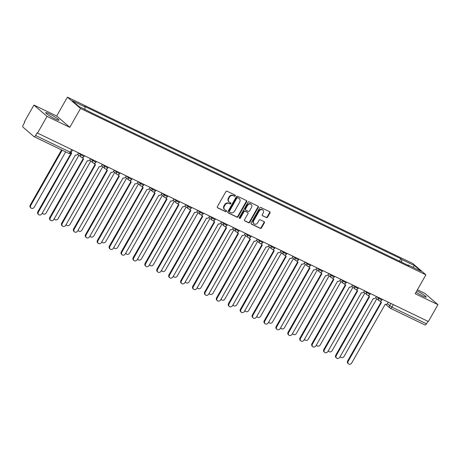 <?xml version="1.0" encoding="UTF-8"?>
<svg xmlns="http://www.w3.org/2000/svg" width="461" height="461" viewBox="0 0 461 461"><rect width="100%" height="100%" fill="white"/><g stroke="black" fill="none" stroke-linecap="round" stroke-linejoin="round"><path stroke-width="0.69" d="M235.237 195.896A0.674 0.576 130.8 0 0 235.047 195.061L227.077 191.223A0.962 0.824 130.8 0 0 225.855 191.695L217.362 206.649A0.962 0.824 130.8 0 0 217.638 207.842L225.602 211.68A0.674 0.576 130.8 0 0 226.265 210.516L225.233 210.02A3.077 2.639 130.8 0 1 224.732 209.692A3.077 2.639 130.8 0 1 224.346 206.205L225.054 204.961A3.077 2.639 130.8 0 1 228.961 203.457L229.993 203.952A0.674 0.576 130.8 0 0 230.656 202.788L229.624 202.293A3.077 2.639 130.8 0 1 229.123 201.964A3.077 2.639 130.8 0 1 228.737 198.478L229.445 197.233A3.077 2.639 130.8 0 1 233.352 195.729L234.384 196.225A0.674 0.576 130.8 0 0 235.237 195.896M229.123 201.964L228.742 201.636A3.077 2.639 130.8 0 1 228.351 198.149L229.059 196.899A3.077 2.639 130.8 0 1 232.972 195.401L234.004 195.896A0.674 0.576 130.8 0 0 234.908 194.997M217.321 207.548L225.222 211.351A0.674 0.576 130.8 0 0 226.132 210.452M224.732 209.692L224.351 209.363A3.077 2.639 130.8 0 1 223.965 205.877L224.668 204.626A3.077 2.639 130.8 0 1 228.581 203.128L229.613 203.624A0.674 0.576 130.8 0 0 230.517 202.725M416.041 292.216A7.647 0.887 29.6 0 0 422.535 295.887A7.647 0.887 29.6 0 0 426.206 297.091A7.647 0.887 29.6 0 0 416.807 290.856M49.339 113.85A7.647 0.887 29.6 0 0 45.674 112.645A7.647 0.887 29.6 0 0 48.636 115.21A7.647 0.887 29.6 0 0 55.303 118.996A7.647 0.887 29.6 0 0 58.968 120.2A7.647 0.887 29.6 0 0 56.006 117.63A7.647 0.887 29.6 0 0 49.339 113.85M266.372 217.615A0.962 0.824 130.8 0 0 267.593 217.143L269.979 212.947A0.962 0.824 130.8 0 0 269.702 211.755L260.851 207.496A0.962 0.824 130.8 0 0 259.629 207.963L251.136 222.922A0.962 0.824 130.8 0 0 251.412 224.109L260.258 228.374A0.962 0.824 130.8 0 0 261.479 227.901L264.36 222.836A0.962 0.824 130.8 0 0 264.084 221.643L260.298 219.816A0.962 0.824 130.8 0 0 259.076 220.289L257.647 222.801A2.576 2.207 130.8 0 1 253.959 223.787A2.576 2.207 130.8 0 1 253.636 220.871L259.232 211.023A2.576 2.207 130.8 0 1 262.914 210.043A2.576 2.207 130.8 0 1 263.243 212.959L262.309 214.596A0.962 0.824 130.8 0 0 262.586 215.788L265.991 217.281A0.962 0.824 130.8 0 0 267.213 216.814L269.593 212.619A0.962 0.824 130.8 0 0 269.633 211.72M69.795 127.34L56.686 116.028L33.924 105.062L47.034 116.374L69.795 127.34L80.519 108.462L425.912 274.837L415.188 293.709L437.95 304.675L428.378 321.519L37.082 132.889L35.589 135.517L70.193 152.182L71.132 152.493L72.492 150.096M47.034 116.374L37.462 133.223M246.664 201.716A0.962 0.824 130.8 0 0 246.381 200.523L237.536 196.265A0.962 0.824 130.8 0 0 236.314 196.732L227.82 211.685A0.962 0.824 130.8 0 0 228.097 212.878L236.942 217.143A0.962 0.824 130.8 0 0 238.164 216.67L246.664 201.716L246.278 201.388A0.962 0.824 130.8 0 0 246.318 200.489M249.194 201.878L258.039 206.142A0.962 0.824 130.8 0 1 258.321 207.329L249.822 222.288A0.962 0.824 130.8 0 1 248.6 222.755L244.814 220.934A0.962 0.824 130.8 0 1 244.537 219.741L247.983 213.674A0.962 0.824 130.8 0 0 247.707 212.486L245.194 211.276A0.962 0.824 130.8 0 0 243.973 211.743L240.383 218.059A0.674 0.576 130.8 0 1 239.334 217.552L247.972 202.35A0.962 0.824 130.8 0 1 249.194 201.878M33.924 105.062L24.358 121.911L24.738 122.24L23.246 124.862A1.959 0.985 -64.3 0 0 23.05 127.213L33.866 136.548A1.959 0.985 -64.3 0 0 33.976 136.623A1.959 0.985 -64.3 0 0 35.589 135.517M56.686 116.028L67.41 97.15L412.802 263.519L425.912 274.837M437.95 304.675L424.84 293.363L417.418 289.785M427.935 321.305L426.506 323.812A1.959 0.985 115.7 0 1 424.892 324.924A1.959 0.985 115.7 0 1 424.783 324.849M401.566 262.171L401.79 259.491L414.618 265.674L421.043 271.212L408.21 265.029L409.109 265.807L92.431 113.268L78.704 106.312L72.285 100.775L85.112 106.952L84.916 109.309M401.79 259.491L400.891 258.713L84.213 106.18L85.112 106.952M80.519 108.462L67.41 97.15M399.491 261.174L400.891 258.713M408.21 265.029L407.893 265.219M412.895 267.288L414.618 265.674M227.78 212.584L236.562 216.814A0.962 0.824 130.8 0 0 237.784 216.342L246.278 201.388M237.703 197.821A0.674 0.576 130.8 0 0 236.845 198.149L229.388 211.282A0.674 0.576 130.8 0 0 229.584 212.112L230.667 212.636A3.077 2.639 130.8 0 0 234.58 211.132L239.674 202.16A3.077 2.639 130.8 0 0 239.288 198.674A3.077 2.639 130.8 0 0 238.786 198.345L237.317 197.492A0.674 0.576 130.8 0 0 236.464 197.821L236.845 198.149M229.198 211.783A0.674 0.576 130.8 0 1 229.008 210.948L236.464 197.821M239.288 198.674L238.907 198.345A3.077 2.639 130.8 0 0 238.406 198.017L238.786 198.345M237.317 197.492L238.406 198.017M244.503 220.635L248.22 222.427A0.962 0.824 130.8 0 0 249.441 221.96L257.935 207.001A0.962 0.824 130.8 0 0 257.976 206.107M247.603 212.394A0.962 0.824 130.8 0 0 247.321 212.152L244.814 210.942A0.962 0.824 130.8 0 0 243.592 211.415L240.002 217.73L240.383 218.059M239.276 218.099A0.674 0.576 130.8 0 0 240.002 217.73M251.556 207.381A2.576 2.207 130.8 0 0 251.233 204.465A2.576 2.207 130.8 0 0 247.545 205.45L245.575 208.919A0.962 0.824 130.8 0 0 245.857 210.112L248.364 211.322A0.962 0.824 130.8 0 0 249.585 210.85L251.556 207.381M251.233 204.465L250.853 204.137A2.576 2.207 130.8 0 0 247.165 205.122L247.545 205.45M245.696 210.009L245.315 209.68A0.962 0.824 130.8 0 1 245.194 208.591L247.165 205.122M262.274 215.494L265.991 217.281M262.914 210.043L262.534 209.715A2.576 2.207 130.8 0 0 258.846 210.694L259.232 211.023M253.959 223.787L253.579 223.452A2.576 2.207 130.8 0 1 253.256 220.542L258.846 210.694M251.101 223.816L259.877 228.045A0.962 0.824 130.8 0 0 261.099 227.573L263.98 222.507A0.962 0.824 130.8 0 0 264.015 221.608M62.149 150.194L30.743 205.473A2.253 1.93 130.8 0 0 31.031 208.026A2.253 1.93 130.8 0 0 34.258 207.168L65.664 151.888M31.031 208.026L30.53 207.6A2.253 1.93 -49.2 0 1 30.247 205.047L61.567 149.911M71.069 152.597A1.959 1.683 130.8 0 0 71.697 153.185L38.39 212.072A2.253 1.93 130.8 0 0 38.672 214.624A2.253 1.93 130.8 0 0 41.905 213.76L75.437 154.988A1.959 1.683 130.8 0 0 77.926 154.032L78.514 152.994M38.672 214.624L38.177 214.192A2.253 1.93 -49.2 0 1 37.894 211.639L71.271 152.885M42.406 212.878A2.253 1.93 130.8 0 0 42.942 213.766A2.253 1.93 130.8 0 0 46.175 212.907L78.929 155.248M42.942 213.766L42.447 213.339A2.253 1.93 -49.2 0 1 42.256 213.143M54.317 218.618A2.253 1.93 130.8 0 0 54.859 219.505A2.253 1.93 130.8 0 0 58.092 218.647L90.846 160.987M54.859 219.505L54.363 219.079A2.253 1.93 -49.2 0 1 54.173 218.883M82.767 157.472A1.959 1.683 130.8 0 0 83.614 158.924L50.307 217.811A2.253 1.93 130.8 0 0 50.589 220.364A2.253 1.93 130.8 0 0 53.816 219.499L87.354 160.728A1.959 1.683 130.8 0 0 89.843 159.771L90.431 158.734M50.589 220.364L50.093 219.932A2.253 1.93 -49.2 0 1 49.805 217.379L83.187 158.624M83.291 158.717L82.796 158.284A1.959 1.683 -49.2 0 1 82.329 157.529M94.684 163.211A1.959 1.683 130.8 0 0 95.525 164.663L62.218 223.55A2.253 1.93 130.8 0 0 62.506 226.103A2.253 1.93 130.8 0 0 65.733 225.239L99.271 166.467A1.959 1.683 130.8 0 0 101.76 165.511L102.348 164.473M62.506 226.103L62.005 225.671A2.253 1.93 -49.2 0 1 61.722 223.118L95.104 164.364M95.208 164.456L94.712 164.024A1.959 1.683 -49.2 0 1 94.246 163.269M66.234 224.357A2.253 1.93 130.8 0 0 66.776 225.245A2.253 1.93 130.8 0 0 70.003 224.386L102.763 166.726M66.776 225.245L66.28 224.818A2.253 1.93 -49.2 0 1 66.084 224.622M78.151 230.097A2.253 1.93 130.8 0 0 78.693 230.984A2.253 1.93 130.8 0 0 81.92 230.125L114.674 172.466M78.693 230.984L78.191 230.558A2.253 1.93 -49.2 0 1 78.001 230.362M90.068 235.836A2.253 1.93 130.8 0 0 90.604 236.724A2.253 1.93 130.8 0 0 93.837 235.865L126.591 178.205M90.604 236.724L90.108 236.297A2.253 1.93 -49.2 0 1 89.918 236.101M106.6 168.951A1.959 1.683 130.8 0 0 107.442 170.403L74.135 229.29A2.253 1.93 130.8 0 0 74.417 231.843A2.253 1.93 130.8 0 0 77.65 230.978L111.182 172.207A1.959 1.683 130.8 0 0 113.671 171.25L114.259 170.213M74.417 231.843L73.921 231.41A2.253 1.93 -49.2 0 1 73.639 228.858L107.015 170.103M107.125 170.195L106.624 169.763A1.959 1.683 -49.2 0 1 106.157 169.008M118.512 174.69A1.959 1.683 130.8 0 0 119.359 176.142L86.051 235.029A2.253 1.93 130.8 0 0 86.334 237.582A2.253 1.93 130.8 0 0 89.567 236.718L123.099 177.946A1.959 1.683 130.8 0 0 125.588 176.989L126.176 175.952M86.334 237.582L85.838 237.15A2.253 1.93 -49.2 0 1 85.556 234.597L118.932 175.843M119.036 175.935L118.54 175.503A1.959 1.683 -49.2 0 1 118.074 174.748M130.428 180.43A1.959 1.683 130.8 0 0 131.27 181.882L97.968 240.769A2.253 1.93 130.8 0 0 98.251 243.322A2.253 1.93 130.8 0 0 101.478 242.463L135.015 183.685A1.959 1.683 130.8 0 0 137.505 182.729L138.093 181.692M98.251 243.322L97.755 242.889A2.253 1.93 -49.2 0 1 97.467 240.337L130.849 181.582M130.953 181.674L130.457 181.242A1.959 1.683 -49.2 0 1 129.99 180.487M101.979 241.576A2.253 1.93 130.8 0 0 102.521 242.463A2.253 1.93 130.8 0 0 105.753 241.604L138.507 183.945M102.521 242.463L102.025 242.037A2.253 1.93 -49.2 0 1 101.835 241.841M142.345 186.169A1.959 1.683 130.8 0 0 143.187 187.621L109.879 246.508A2.253 1.93 130.8 0 0 110.167 249.061A2.253 1.93 130.8 0 0 113.394 248.202L146.932 189.425A1.959 1.683 130.8 0 0 149.422 188.468L150.009 187.431M110.167 249.061L109.666 248.629A2.253 1.93 -49.2 0 1 109.384 246.076L142.766 187.322M142.87 187.414L142.374 186.982A1.959 1.683 -49.2 0 1 141.907 186.227M113.896 247.315A2.253 1.93 130.8 0 0 114.437 248.202A2.253 1.93 130.8 0 0 117.664 247.344L150.424 189.684M114.437 248.202L113.942 247.776A2.253 1.93 -49.2 0 1 113.746 247.58M154.262 191.909A1.959 1.683 130.8 0 0 155.103 193.361L121.796 252.248A2.253 1.93 130.8 0 0 122.079 254.8A2.253 1.93 130.8 0 0 125.311 253.942L158.843 195.164A1.959 1.683 130.8 0 0 161.333 194.208L161.92 193.171M122.079 254.8L121.583 254.368A2.253 1.93 -49.2 0 1 121.301 251.815L154.677 193.061M154.787 193.153L154.285 192.721A1.959 1.683 -49.2 0 1 153.818 191.966M125.813 253.054A2.253 1.93 130.8 0 0 126.354 253.942A2.253 1.93 130.8 0 0 129.581 253.083L162.335 195.424M126.354 253.942L125.853 253.515A2.253 1.93 -49.2 0 1 125.663 253.32M166.173 197.648A1.959 1.683 130.8 0 0 167.02 199.1L133.713 257.987A2.253 1.93 130.8 0 0 133.995 260.54A2.253 1.93 130.8 0 0 137.228 259.681L170.76 200.904A1.959 1.683 130.8 0 0 173.25 199.947L173.837 198.91M133.995 260.54L133.5 260.108A2.253 1.93 -49.2 0 1 133.217 257.555L166.594 198.8M166.698 198.893L166.202 198.46A1.959 1.683 -49.2 0 1 165.735 197.706M137.73 258.794A2.253 1.93 130.8 0 0 138.265 259.681A2.253 1.93 130.8 0 0 141.498 258.823L174.252 201.163M138.265 259.681L137.77 259.255A2.253 1.93 -49.2 0 1 137.58 259.059M178.09 203.387A1.959 1.683 130.8 0 0 178.931 204.84L145.63 263.727A2.253 1.93 130.8 0 0 145.912 266.279A2.253 1.93 130.8 0 0 149.139 265.421L182.677 206.643A1.959 1.683 130.8 0 0 185.166 205.687L185.754 204.649M145.912 266.279L145.417 265.847A2.253 1.93 -49.2 0 1 145.129 263.294L178.511 204.54M178.614 204.632L178.119 204.2A1.959 1.683 -49.2 0 1 177.652 203.445M149.641 264.533A2.253 1.93 130.8 0 0 150.182 265.421A2.253 1.93 130.8 0 0 153.415 264.562L186.169 206.903M150.182 265.421L149.687 264.994A2.253 1.93 -49.2 0 1 149.497 264.798M190.007 209.127A1.959 1.683 130.8 0 0 190.848 210.579L157.541 269.466A2.253 1.93 130.8 0 0 157.829 272.019A2.253 1.93 130.8 0 0 161.056 271.16L194.594 212.383A1.959 1.683 130.8 0 0 197.083 211.426L197.671 210.389M157.829 272.019L157.328 271.587A2.253 1.93 -49.2 0 1 157.045 269.034L190.428 210.279M190.531 210.372L190.036 209.939A1.959 1.683 -49.2 0 1 189.569 209.185M161.557 270.273A2.253 1.93 130.8 0 0 162.099 271.16A2.253 1.93 130.8 0 0 165.326 270.302L198.086 212.642M162.099 271.16L161.604 270.734A2.253 1.93 -49.2 0 1 161.408 270.538M201.924 214.866A1.959 1.683 130.8 0 0 202.765 216.318L169.458 275.205A2.253 1.93 130.8 0 0 169.74 277.758A2.253 1.93 130.8 0 0 172.973 276.9L206.505 218.122A1.959 1.683 130.8 0 0 208.994 217.166L209.582 216.128M169.74 277.758L169.245 277.326A2.253 1.93 -49.2 0 1 168.962 274.773L202.339 216.019M202.448 216.111L201.947 215.679A1.959 1.683 -49.2 0 1 201.48 214.924M173.474 276.012A2.253 1.93 130.8 0 0 174.016 276.9A2.253 1.93 130.8 0 0 177.243 276.041L209.997 218.381M174.016 276.9L173.515 276.473A2.253 1.93 -49.2 0 1 173.324 276.277M213.835 220.606A1.959 1.683 130.8 0 0 214.682 222.058L181.375 280.945A2.253 1.93 130.8 0 0 181.657 283.498A2.253 1.93 130.8 0 0 184.89 282.639L218.422 223.862A1.959 1.683 130.8 0 0 220.911 222.905L221.499 221.868M181.657 283.498L181.161 283.066A2.253 1.93 -49.2 0 1 180.879 280.513L214.256 221.758M214.359 221.85L213.864 221.418A1.959 1.683 -49.2 0 1 213.397 220.663M185.385 281.752A2.253 1.93 130.8 0 0 185.927 282.639A2.253 1.93 130.8 0 0 189.16 281.78L221.914 224.121M185.927 282.639L185.431 282.213A2.253 1.93 -49.2 0 1 185.241 282.017M225.752 226.345A1.959 1.683 130.8 0 0 226.593 227.797L193.292 286.684A2.253 1.93 130.8 0 0 193.574 289.237A2.253 1.93 130.8 0 0 196.801 288.379L230.339 229.601A1.959 1.683 130.8 0 0 232.828 228.644L233.416 227.607M193.574 289.237L193.078 288.805A2.253 1.93 -49.2 0 1 192.79 286.252L226.172 227.498M226.276 227.59L225.781 227.158A1.959 1.683 -49.2 0 1 225.314 226.403M197.302 287.491A2.253 1.93 130.8 0 0 197.844 288.379A2.253 1.93 130.8 0 0 201.077 287.52L233.831 229.86M197.844 288.379L197.348 287.952A2.253 1.93 -49.2 0 1 197.158 287.756M237.669 232.085A1.959 1.683 130.8 0 0 238.51 233.537L205.203 292.424A2.253 1.93 130.8 0 0 205.491 294.977A2.253 1.93 130.8 0 0 208.718 294.118L242.256 235.34A1.959 1.683 130.8 0 0 244.745 234.384L245.333 233.347M205.491 294.977L204.989 294.544A2.253 1.93 -49.2 0 1 204.707 291.992L238.089 233.237M238.193 233.329L237.697 232.897A1.959 1.683 -49.2 0 1 237.231 232.142M209.219 293.231A2.253 1.93 130.8 0 0 209.761 294.118A2.253 1.93 130.8 0 0 212.988 293.259L245.748 235.6M209.761 294.118L209.265 293.692A2.253 1.93 -49.2 0 1 209.069 293.496M249.585 237.824A1.959 1.683 130.8 0 0 250.427 239.276L217.119 298.163A2.253 1.93 130.8 0 0 217.402 300.716A2.253 1.93 130.8 0 0 220.635 299.857L254.167 241.08A1.959 1.683 130.8 0 0 256.656 240.123L257.244 239.086M217.402 300.716L216.906 300.284A2.253 1.93 -49.2 0 1 216.624 297.731L250 238.977M250.11 239.069L249.608 238.637A1.959 1.683 -49.2 0 1 249.142 237.882M221.136 298.97A2.253 1.93 130.8 0 0 221.678 299.857A2.253 1.93 130.8 0 0 224.905 298.999L257.659 241.339M221.678 299.857L221.176 299.431A2.253 1.93 -49.2 0 1 220.986 299.235M261.496 243.564A1.959 1.683 130.8 0 0 262.344 245.016L229.036 303.903A2.253 1.93 130.8 0 0 229.319 306.456A2.253 1.93 130.8 0 0 232.546 305.597L266.083 246.819A1.959 1.683 130.8 0 0 268.573 245.863L269.161 244.826M229.319 306.456L228.823 306.023A2.253 1.93 -49.2 0 1 228.541 303.471L261.917 244.716M262.021 244.808L261.525 244.376A1.959 1.683 -49.2 0 1 261.059 243.621M233.047 304.709A2.253 1.93 130.8 0 0 233.589 305.597A2.253 1.93 130.8 0 0 236.821 304.738L269.576 247.079M233.589 305.597L233.093 305.17A2.253 1.93 -49.2 0 1 232.903 304.975M273.413 249.303A1.959 1.683 130.8 0 0 274.255 250.755L240.953 309.642A2.253 1.93 130.8 0 0 241.236 312.195A2.253 1.93 130.8 0 0 244.463 311.336L278 252.559A1.959 1.683 130.8 0 0 280.49 251.602L281.077 250.565M241.236 312.195L240.74 311.769A2.253 1.93 -49.2 0 1 240.452 309.21L273.834 250.456M273.938 250.548L273.442 250.116A1.959 1.683 -49.2 0 1 272.975 249.361M244.964 310.449A2.253 1.93 130.8 0 0 245.506 311.336A2.253 1.93 130.8 0 0 248.738 310.478L281.492 252.818M245.506 311.336L245.01 310.91A2.253 1.93 -49.2 0 1 244.814 310.714M285.33 255.042A1.959 1.683 130.8 0 0 286.172 256.495L252.864 315.382A2.253 1.93 130.8 0 0 253.152 317.934A2.253 1.93 130.8 0 0 256.379 317.076L289.917 258.298A1.959 1.683 130.8 0 0 292.407 257.342L292.994 256.304M253.152 317.934L252.651 317.508A2.253 1.93 -49.2 0 1 252.369 314.949L285.751 256.195M285.855 256.287L285.359 255.855A1.959 1.683 -49.2 0 1 284.892 255.1M256.881 316.188A2.253 1.93 130.8 0 0 257.422 317.076A2.253 1.93 130.8 0 0 260.649 316.217L293.409 258.558M257.422 317.076L256.927 316.649A2.253 1.93 -49.2 0 1 256.731 316.453M297.247 260.782A1.959 1.683 130.8 0 0 298.088 262.234L264.781 321.121A2.253 1.93 130.8 0 0 265.063 323.674A2.253 1.93 130.8 0 0 268.296 322.815L301.828 264.038A1.959 1.683 130.8 0 0 304.318 263.081L304.905 262.044M265.063 323.674L264.568 323.247A2.253 1.93 -49.2 0 1 264.286 320.689L297.662 261.934M297.771 262.027L297.27 261.594A1.959 1.683 -49.2 0 1 296.803 260.84M268.798 321.934A2.253 1.93 130.8 0 0 269.339 322.815A2.253 1.93 130.8 0 0 272.566 321.957L305.32 264.297M269.339 322.815L268.838 322.389A2.253 1.93 -49.2 0 1 268.648 322.193M309.158 266.521A1.959 1.683 130.8 0 0 310.005 267.974L276.698 326.861A2.253 1.93 130.8 0 0 276.98 329.413A2.253 1.93 130.8 0 0 280.207 328.555L313.745 269.777A1.959 1.683 130.8 0 0 316.234 268.821L316.822 267.783M276.98 329.413L276.485 328.987A2.253 1.93 -49.2 0 1 276.202 326.428L309.579 267.674M309.683 267.766L309.187 267.334A1.959 1.683 -49.2 0 1 308.72 266.579M280.709 327.673A2.253 1.93 130.8 0 0 281.25 328.555A2.253 1.93 130.8 0 0 284.483 327.696L317.237 270.037M281.25 328.555L280.755 328.128A2.253 1.93 -49.2 0 1 280.565 327.932M321.075 272.267A1.959 1.683 130.8 0 0 321.916 273.713L288.609 332.6A2.253 1.93 130.8 0 0 288.897 335.153A2.253 1.93 130.8 0 0 292.124 334.294L325.662 275.517A1.959 1.683 130.8 0 0 328.151 274.56L328.739 273.523M288.897 335.153L288.402 334.726A2.253 1.93 -49.2 0 1 288.113 332.174L321.496 273.413M321.599 273.506L321.104 273.073A1.959 1.683 -49.2 0 1 320.637 272.318M292.626 333.412A2.253 1.93 130.8 0 0 293.167 334.294A2.253 1.93 130.8 0 0 296.4 333.436L329.154 275.776M293.167 334.294L292.672 333.868A2.253 1.93 -49.2 0 1 292.476 333.672M332.992 278.006A1.959 1.683 130.8 0 0 333.833 279.452L300.526 338.339A2.253 1.93 130.8 0 0 300.808 340.892A2.253 1.93 130.8 0 0 304.041 340.034L337.579 281.256A1.959 1.683 130.8 0 0 340.068 280.3L340.656 279.262M300.808 340.892L300.313 340.466A2.253 1.93 -49.2 0 1 300.03 337.913L333.412 279.153M333.516 279.245L333.021 278.813A1.959 1.683 -49.2 0 1 332.554 278.058M304.542 339.152A2.253 1.93 130.8 0 0 305.084 340.034A2.253 1.93 130.8 0 0 308.311 339.175L341.065 281.515M305.084 340.034L304.588 339.607A2.253 1.93 -49.2 0 1 304.393 339.411M344.909 283.745A1.959 1.683 130.8 0 0 345.75 285.192L312.443 344.079A2.253 1.93 130.8 0 0 312.725 346.632A2.253 1.93 130.8 0 0 315.958 345.773L349.49 286.996A1.959 1.683 130.8 0 0 351.979 286.039L352.567 285.002M312.725 346.632L312.23 346.205A2.253 1.93 -49.2 0 1 311.947 343.652L345.324 284.892M345.433 284.984L344.932 284.552A1.959 1.683 -49.2 0 1 344.465 283.797M316.459 344.891A2.253 1.93 130.8 0 0 317.001 345.773A2.253 1.93 130.8 0 0 320.228 344.914L352.982 287.255M317.001 345.773L316.5 345.347A2.253 1.93 -49.2 0 1 316.309 345.151M356.82 289.485A1.959 1.683 130.8 0 0 357.667 290.931L324.36 349.818A2.253 1.93 130.8 0 0 324.642 352.371A2.253 1.93 130.8 0 0 327.869 351.513L361.407 292.735A1.959 1.683 130.8 0 0 363.896 291.778L364.484 290.741M324.642 352.371L324.146 351.945A2.253 1.93 -49.2 0 1 323.864 349.392L357.24 290.632M357.344 290.724L356.849 290.292A1.959 1.683 -49.2 0 1 356.382 289.537M328.37 350.631A2.253 1.93 130.8 0 0 328.912 351.513A2.253 1.93 130.8 0 0 332.145 350.654L364.899 292.994M328.912 351.513L328.416 351.086A2.253 1.93 -49.2 0 1 328.226 350.89M368.737 295.224A1.959 1.683 130.8 0 0 369.578 296.671L336.271 355.558A2.253 1.93 130.8 0 0 336.559 358.111A2.253 1.93 130.8 0 0 339.786 357.252L373.324 298.474A1.959 1.683 130.8 0 0 375.813 297.518L376.401 296.481M336.559 358.111L336.063 357.684A2.253 1.93 -49.2 0 1 335.775 355.131L369.157 296.371M369.261 296.463L368.765 296.031A1.959 1.683 -49.2 0 1 368.299 295.276M340.287 356.37A2.253 1.93 130.8 0 0 340.829 357.252A2.253 1.93 130.8 0 0 344.056 356.393L376.816 298.734M340.829 357.252L340.333 356.826A2.253 1.93 -49.2 0 1 340.137 356.63M380.653 300.964A1.959 1.683 130.8 0 0 381.495 302.41L348.188 361.297A2.253 1.93 130.8 0 0 348.47 363.85A2.253 1.93 130.8 0 0 351.703 362.991L385.24 304.214A1.959 1.683 130.8 0 0 387.73 303.257L388.312 302.22M348.47 363.85L347.974 363.424A2.253 1.93 -49.2 0 1 347.692 360.871L381.068 302.111M381.178 302.203L380.682 301.771A1.959 1.683 -49.2 0 1 380.216 301.016M387.321 303.776L391.908 307.147L426.506 323.812M390.911 303.471L389.614 305.752A1.959 1.683 -49.2 0 0 389.862 307.971A1.959 1.959 0 0 0 390.294 308.253A1.959 0.985 -64.3 0 0 391.908 307.147L393.331 304.64M376.7 296.625L378.66 298.319L381.892 300.025L382.296 299.322M378.994 297.731L378.66 298.319A1.959 1.683 -49.2 0 0 378.907 300.543A1.959 1.959 0 0 0 381.892 300.025M364.784 290.885L366.749 292.579L369.976 294.285L370.379 293.582M367.083 291.992L366.749 292.579A1.959 1.683 -49.2 0 0 366.991 294.804A1.959 1.959 0 0 0 369.976 294.285M352.867 285.146L354.832 286.84L358.064 288.546L358.462 287.843M355.166 286.252L354.832 286.84A1.959 1.683 -49.2 0 0 355.079 289.064A1.959 1.959 0 0 0 358.064 288.546M340.95 279.406L342.915 281.101L346.148 282.806L346.545 282.103M343.249 280.513L342.915 281.101A1.959 1.683 -49.2 0 0 343.163 283.325A1.959 1.959 0 0 0 346.148 282.806M329.039 273.667L330.998 275.361L334.231 277.067L334.634 276.364M331.332 274.773L330.998 275.361A1.959 1.683 -49.2 0 0 331.246 277.58A1.959 1.959 0 0 0 334.231 277.067M317.122 267.927L319.087 269.622L322.32 271.327L322.717 270.624M319.421 269.034L319.087 269.622A1.959 1.683 -49.2 0 0 319.329 271.84A1.959 1.959 0 0 0 322.32 271.327M305.205 262.188L307.17 263.882L310.403 265.588L310.8 264.885M307.504 263.294L307.17 263.882A1.959 1.683 -49.2 0 0 307.418 266.101A1.959 1.959 0 0 0 310.403 265.588M293.288 256.449L295.253 258.143L298.486 259.848L298.884 259.145M295.587 257.555L295.253 258.143A1.959 1.683 -49.2 0 0 295.501 260.361A1.959 1.959 0 0 0 298.486 259.848M281.377 250.709L283.336 252.403L286.569 254.109L286.973 253.406M283.671 251.815L283.336 252.403A1.959 1.683 -49.2 0 0 283.584 254.622A1.959 1.959 0 0 0 286.569 254.109M269.46 244.97L271.425 246.664L274.658 248.37L275.056 247.666M271.76 246.076L271.425 246.664A1.959 1.683 -49.2 0 0 271.667 248.882A1.959 1.959 0 0 0 274.658 248.37M257.543 239.23L259.508 240.924L262.741 242.63L263.139 241.927M259.843 240.337L259.508 240.924A1.959 1.683 -49.2 0 0 259.756 243.143A1.959 1.959 0 0 0 262.741 242.63M245.627 233.491L247.592 235.185L250.824 236.891L251.222 236.188M247.926 234.597L247.592 235.185A1.959 1.683 -49.2 0 0 247.839 237.403A1.959 1.959 0 0 0 250.824 236.891M233.715 227.751L235.675 229.445L238.907 231.151L239.311 230.448M236.009 228.858L235.675 229.445A1.959 1.683 -49.2 0 0 235.923 231.664A1.959 1.959 0 0 0 238.907 231.151M221.799 222.012L223.764 223.706L226.996 225.412L227.394 224.709M224.098 223.118L223.764 223.706A1.959 1.683 -49.2 0 0 224.011 225.925A1.959 1.959 0 0 0 226.996 225.412M209.882 216.272L211.847 217.967L215.08 219.672L215.477 218.969M212.181 217.379L211.847 217.967A1.959 1.683 -49.2 0 0 212.095 220.185A1.959 1.959 0 0 0 215.08 219.672M197.965 210.533L199.93 212.227L203.163 213.933L203.56 213.23M200.264 211.639L199.93 212.227A1.959 1.683 -49.2 0 0 200.178 214.446A1.959 1.959 0 0 0 203.163 213.933M186.054 204.793L188.013 206.488L191.246 208.193L191.649 207.49M188.347 205.9L188.013 206.488A1.959 1.683 -49.2 0 0 188.261 208.706A1.959 1.959 0 0 0 191.246 208.193M174.137 199.054L176.102 200.748L179.335 202.454L179.732 201.751M176.436 200.16L176.102 200.748A1.959 1.683 -49.2 0 0 176.35 202.967A1.959 1.959 0 0 0 179.335 202.454M162.22 193.315L164.185 195.009L167.418 196.714L167.816 196.011M164.519 194.421L164.185 195.009A1.959 1.683 -49.2 0 0 164.433 197.227A1.959 1.959 0 0 0 167.418 196.714M150.303 187.575L152.268 189.269L155.501 190.975L155.899 190.272M152.603 188.682L152.268 189.269A1.959 1.683 -49.2 0 0 152.516 191.488A1.959 1.959 0 0 0 155.501 190.975M138.392 181.836L140.351 183.53L143.584 185.236L143.988 184.533M140.686 182.942L140.351 183.53A1.959 1.683 -49.2 0 0 140.599 185.748A1.959 1.959 0 0 0 143.584 185.236M126.475 176.096L128.44 177.79L131.673 179.496L132.071 178.793M128.775 177.203L128.44 177.79A1.959 1.683 -49.2 0 0 128.688 180.009A1.959 1.959 0 0 0 131.673 179.496M114.559 170.357L116.524 172.051L119.756 173.757L120.154 173.054M116.858 171.463L116.524 172.051A1.959 1.683 -49.2 0 0 116.771 174.27A1.959 1.959 0 0 0 119.756 173.757M102.642 164.617L104.607 166.312L107.839 168.017L108.237 167.314M104.941 165.724L104.607 166.312A1.959 1.683 -49.2 0 0 104.854 168.53A1.959 1.959 0 0 0 107.839 168.017M90.731 158.878L92.696 160.572L95.923 162.278L96.326 161.575M93.024 159.984L92.696 160.572A1.959 1.683 -49.2 0 0 92.938 162.791A1.959 1.959 0 0 0 95.923 162.278M78.814 153.138L80.779 154.833L84.011 156.538L84.409 155.835M81.113 154.245L80.779 154.833A1.959 1.683 -49.2 0 0 81.027 157.051A1.959 1.959 0 0 0 84.011 156.538M81.343 157.264A1.959 1.683 -49.2 0 1 81.027 157.051L77.782 154.256M93.26 163.004A1.959 1.683 -49.2 0 1 92.938 162.791L89.699 159.996M105.171 168.743A1.959 1.683 -49.2 0 1 104.854 168.53L101.61 165.735M117.088 174.483A1.959 1.683 -49.2 0 1 116.771 174.27L113.527 171.475M129.005 180.222A1.959 1.683 -49.2 0 1 128.688 180.009L125.444 177.214M140.922 185.962A1.959 1.683 -49.2 0 1 140.599 185.748L137.361 182.954M152.833 191.701A1.959 1.683 -49.2 0 1 152.516 191.488L149.272 188.693M164.75 197.441A1.959 1.683 -49.2 0 1 164.433 197.227L161.189 194.433M176.667 203.18A1.959 1.683 -49.2 0 1 176.35 202.967L173.106 200.172M188.584 208.919A1.959 1.683 -49.2 0 1 188.261 208.706L185.017 205.911M200.495 214.659A1.959 1.683 -49.2 0 1 200.178 214.446L196.933 211.651M212.412 220.398A1.959 1.683 -49.2 0 1 212.095 220.185L208.85 217.39M224.328 226.138A1.959 1.683 -49.2 0 1 224.011 225.925L220.767 223.13M236.245 231.877A1.959 1.683 -49.2 0 1 235.923 231.664L232.678 228.869M248.156 237.617A1.959 1.683 -49.2 0 1 247.839 237.403L244.595 234.609M260.073 243.356A1.959 1.683 -49.2 0 1 259.756 243.143L256.512 240.348M271.99 249.096A1.959 1.683 -49.2 0 1 271.667 248.882L268.429 246.088M283.907 254.835A1.959 1.683 -49.2 0 1 283.584 254.622L280.34 251.827M295.818 260.574A1.959 1.683 -49.2 0 1 295.501 260.361L292.257 257.566M307.735 266.314A1.959 1.683 -49.2 0 1 307.418 266.101L304.174 263.306M319.652 272.053A1.959 1.683 -49.2 0 1 319.329 271.84L316.09 269.045M331.568 277.793A1.959 1.683 -49.2 0 1 331.246 277.58L328.002 274.785M343.48 283.532A1.959 1.683 -49.2 0 1 343.163 283.325L339.918 280.524M355.396 289.272A1.959 1.683 -49.2 0 1 355.079 289.064L351.835 286.264M367.313 295.011A1.959 1.683 -49.2 0 1 366.991 294.804L363.752 292.003M379.23 300.751A1.959 1.683 -49.2 0 1 378.907 300.543L375.663 297.743M71.616 149.675L70.193 152.182A1.959 0.985 -64.3 0 1 68.58 153.288A1.959 1.959 0 0 0 71.132 152.493M385.655 304.346L389.862 307.971A1.959 1.683 -49.2 0 0 390.179 308.184A1.959 0.985 -64.3 0 0 390.294 308.253L424.892 324.924M68.464 153.213A1.959 0.985 -64.3 0 0 68.58 153.288L33.976 136.623M232.972 195.401L233.352 195.729M229.059 196.899L229.445 197.233M228.351 198.149L228.737 198.478M229.613 203.624L229.993 203.952M228.581 203.128L228.961 203.457M224.668 204.626L225.054 204.961M223.965 205.877L224.346 206.205M225.222 211.351L225.602 211.68M234.004 195.896L234.384 196.225M237.784 216.342L238.164 216.67M236.562 216.814L236.942 217.143M229.008 210.948L229.388 211.282M257.935 207.001L258.321 207.329M249.441 221.96L249.822 222.288M248.22 222.427L248.6 222.755M247.321 212.152L247.707 212.486M244.814 210.942L245.194 211.276M243.592 211.415L243.973 211.743M245.194 208.591L245.575 208.919M253.256 220.542L253.636 220.871M263.98 222.507L264.36 222.836M261.099 227.573L261.479 227.901M259.877 228.045L260.258 228.374M269.593 212.619L269.979 212.947M267.213 216.814L267.593 217.143M30.247 205.047L30.743 205.473M38.39 212.072L37.894 211.639M50.307 217.811L49.805 217.379M62.218 223.55L61.722 223.118M74.135 229.29L73.639 228.858M86.051 235.029L85.556 234.597M97.968 240.769L97.467 240.337M109.879 246.508L109.384 246.076M121.796 252.248L121.301 251.815M133.713 257.987L133.217 257.555M145.63 263.727L145.129 263.294M157.541 269.466L157.045 269.034M169.458 275.205L168.962 274.773M181.375 280.945L180.879 280.513M193.292 286.684L192.79 286.252M205.203 292.424L204.707 291.992M217.119 298.163L216.624 297.731M229.036 303.903L228.541 303.471M240.953 309.642L240.452 309.21M252.864 315.382L252.369 314.949M264.781 321.121L264.286 320.689M276.698 326.861L276.202 326.428M288.609 332.6L288.113 332.174M300.526 338.339L300.03 337.913M312.443 344.079L311.947 343.652M324.36 349.818L323.864 349.392M336.271 355.558L335.775 355.131M348.188 361.297L347.692 360.871M229.088 211.714L229.474 212.043M247.482 212.256L247.862 212.584M71.374 152.977L71.023 152.666"/></g></svg>
